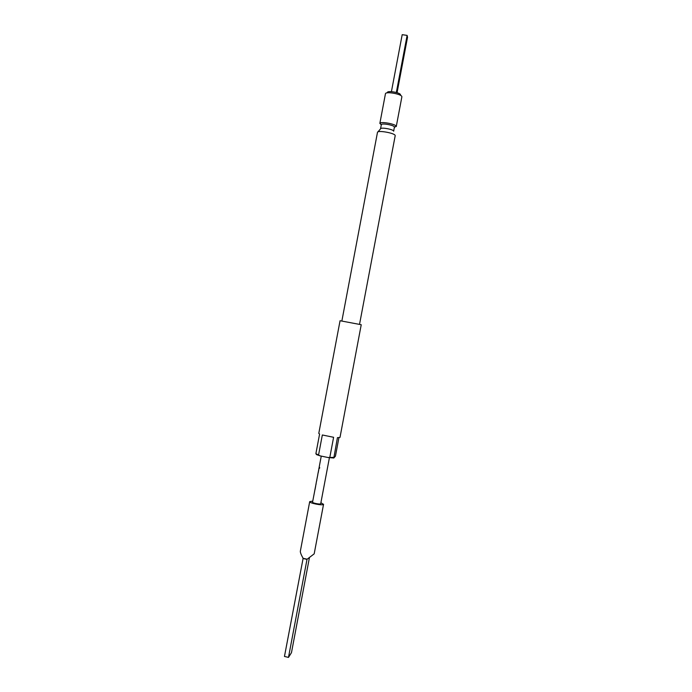 <?xml version="1.0" encoding="UTF-8"?>
<svg xmlns="http://www.w3.org/2000/svg" width="692" height="692" viewBox="0 0 692 692"><rect width="100%" height="100%" fill="white"/><g stroke="black" fill="none" stroke-linecap="round" stroke-linejoin="round"><path stroke-width="1.04" d="M319.713 467.922L319.488 467.282L319.713 467.922M319.436 468.346L319.488 467.282M315.889 453.667L320.188 455.881L316.503 454.592L315.889 453.667L319.592 434.031L318.787 433.391L340.057 320.733L361.233 324.721L340.006 437.396L337.428 437.69L333.821 458.009L327.982 457.507L333.708 457.377M333.821 458.009L335.438 456.166L338.924 437.707M312.758 501.129L309.705 501.622C309.039 503.075 322.472 505.783 323.475 504.39L320.906 502.669M323.562 504.243L314.185 553.842L307.161 559.205L303.122 558.306C301.184 554.88 300.259 552.527 300.337 551.239L309.705 501.622M377.477 132.44L377.477 132.371C377.417 130.001 394.717 133.028 395.167 135.468L395.175 135.779M381.162 124.794L379.908 123.288C380.652 121.247 395.859 124.041 396.231 126.29L394.405 127.328M401.853 96.932L401.844 96.612C401.49 93.939 385.461 91.188 385.444 93.792L379.847 123.444M393.636 131.108C393.281 129.266 380.496 127.034 380.531 128.824L381.353 124.586C381.967 122.96 394.103 125.191 394.414 126.982L393.67 131.212M320.699 503.586L320.655 503.785C320.05 504.598 312.178 503.015 312.559 502.158L314.886 490.022M315.007 489.227L315.638 486.26M316.106 483.613L315.993 484.435M317.118 478.034L317.749 475.075M318.147 472.575L318.787 469.617M319.254 466.97L319.133 467.792M318.908 468.787L318.017 473.389M317.862 474.331L316.979 478.933M316.815 479.885L316.702 480.706M315.768 485.429L314.843 490.1M386.698 92.962L387.39 92.486C387.295 90.358 400.21 92.538 400.512 94.709M302.966 558.487L307.006 559.396L288.486 657.4L284.464 656.44L303.122 558.306M288.486 657.4L291.47 652.66L309.428 557.622M320.188 455.881L327.982 457.507M329.876 457.049L333.605 437.292L322.334 434.983L318.614 454.705M391.421 91.647L402.19 34.678L407.121 35.387L407.536 37.264L397.061 92.711M396.334 92.494L407.121 35.387M319.116 467.93L319.254 467.178M318.233 472.593L318.683 469.764M315.042 489.46L315.613 486.459L315.016 489.183M359.529 324.349L395.193 135.719M396.257 126.541L401.862 96.897M394.431 127.06L396.248 126.376M320.716 503.698L329.409 457.706M315.708 485.516L315.889 484.556M316.045 483.699L316.59 480.819M316.754 479.971L316.936 479.002M317.801 474.418L317.983 473.449M318.848 468.865L319.029 467.896M319.194 467.048L321.261 456.106M381.353 124.586L379.908 123.288M380.522 128.868L377.918 131.921M341.865 321.01L377.477 132.371M316.503 454.592L315.907 453.675M318.19 472.8L318.761 469.773M315.967 484.564L316.106 483.846M316.677 480.836L316.815 480.11"/></g></svg>
